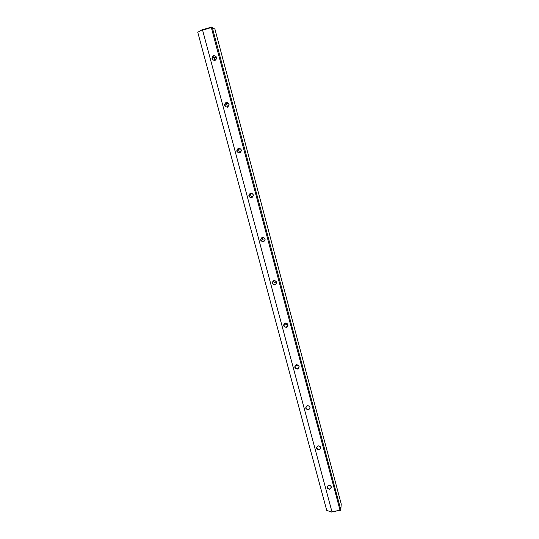 <?xml version="1.0" encoding="UTF-8"?>
<svg xmlns="http://www.w3.org/2000/svg" width="539" height="539" viewBox="0 0 539 539"><rect width="100%" height="100%" fill="white"/><g stroke="black" fill="none" stroke-linecap="round" stroke-linejoin="round"><path stroke-width="0.81" d="M212.278 27.408L340.789 509.766L341.241 504.059L214.926 29.153L211.692 27.051L211.322 27.536L202.597 30.177L331.943 511.733L340.035 510.265L211.322 27.536M340.035 510.265L331.586 512.05L326.722 510.386L197.759 32.279L202.01 29.834L211.692 27.051M285.225 323.009C288.466 323.831 288.864 325.307 286.404 327.422C283.164 326.6 282.766 325.132 285.225 323.009M318.091 445.787C321.257 446.622 321.635 448.017 319.209 449.957C316.043 449.122 315.672 447.727 318.091 445.787M238.42 148.191C241.775 148.98 242.2 150.57 239.693 152.955C236.345 152.16 235.92 150.576 238.42 148.191M296.383 364.694C299.603 365.523 299.987 366.965 297.541 369.026C294.328 368.198 293.937 366.756 296.383 364.694M307.338 405.611C310.531 406.446 310.909 407.861 308.476 409.862C305.283 409.027 304.906 407.612 307.338 405.611M328.655 485.235C331.795 486.077 332.165 487.445 329.753 489.331C326.614 488.489 326.243 487.121 328.655 485.235M250.46 193.157C253.788 193.959 254.199 195.516 251.706 197.826C248.385 197.025 247.967 195.468 250.46 193.157M273.852 280.543C277.127 281.358 277.524 282.86 275.058 285.037C271.791 284.228 271.387 282.726 273.852 280.543M226.144 102.343C229.526 103.124 229.964 104.741 227.445 107.2C224.069 106.412 223.631 104.795 226.144 102.343M262.271 237.268C265.565 238.076 265.976 239.599 263.497 241.849C260.196 241.041 259.791 239.511 262.271 237.268M213.626 55.584C217.042 56.359 217.48 58.01 214.953 60.536C211.544 59.762 211.106 58.111 213.626 55.584M331.586 512.05L331.943 511.733M202.597 30.177L202.01 29.834M340.507 510.352L340.789 509.766M213.754 55.874L212.413 57.033C212.454 60.381 213.747 61.069 216.301 59.095C216.732 56.891 215.883 55.82 213.754 55.874M216.159 56.831L214.535 58.037L214.677 60.355M214.226 57.889L215.715 56.312M226.265 102.612L224.817 104C225.255 107.248 226.609 107.753 228.886 105.516C229.102 103.481 228.233 102.511 226.265 102.612M228.152 103.003L226.757 104.371L227.505 106.917M226.299 104.283L227.377 102.605M238.534 148.441L237.032 149.99C237.746 153.11 239.127 153.487 241.182 151.109C241.256 149.209 240.374 148.319 238.534 148.441M239.714 148.468L238.79 149.748C238.595 151.048 239.094 151.931 240.293 152.402M237.706 149.431L237.618 149.909M238.231 149.829L238.723 148.393M250.568 193.386L249.038 195.044C249.948 198.049 251.336 198.325 253.215 195.873C253.195 194.087 252.313 193.258 250.568 193.386M251.019 193.319L250.622 194.215C250.561 195.778 251.302 196.627 252.845 196.755M249.517 194.04L249.483 194.815M250.029 194.525L250.076 193.696M262.372 237.477L260.829 239.201C261.88 242.099 263.275 242.301 265.006 239.821C264.925 238.13 264.043 237.355 262.372 237.477M262.318 237.49L262.25 237.814C262.331 239.545 263.234 240.313 264.945 240.118M261.139 238.366L261.213 238.824M273.953 280.738L272.411 282.503C273.563 285.299 274.951 285.454 276.568 282.962C276.44 281.358 275.57 280.617 273.953 280.738M273.657 280.832C273.994 282.443 274.971 283.063 276.574 282.679M285.313 323.184L283.777 324.977C285.01 327.692 286.384 327.8 287.914 325.313C287.752 323.784 286.883 323.07 285.313 323.184M284.976 323.292C285.569 324.505 286.505 324.916 287.792 324.525M296.47 364.849L294.934 366.655C296.228 369.282 297.595 369.37 299.044 366.897C298.855 365.429 297.993 364.741 296.47 364.849M296.255 364.91L298.653 365.671M298.033 365.786L296.699 365.361M307.419 405.752L305.882 407.551C307.223 410.112 308.584 410.172 309.972 407.733C309.763 406.312 308.908 405.651 307.419 405.752M307.533 405.732L309.103 406.103M308.84 405.948L307.836 405.705M318.172 445.908L316.642 447.7C318.017 450.193 319.371 450.24 320.698 447.828C320.469 446.46 319.627 445.82 318.172 445.908M328.723 485.343L327.207 487.121C328.608 489.553 329.949 489.587 331.229 487.209C330.993 485.882 330.158 485.262 328.723 485.343M214.535 58.037L212.413 57.033M226.757 104.371L224.817 104M238.79 149.748L237.032 149.99M250.622 194.215L249.038 195.044M262.25 237.814L260.829 239.201M273.421 280.94L272.411 282.503M284.336 323.723L283.777 324.977M295.244 365.671L294.934 366.655M306.064 406.783L305.882 407.551M316.743 447.094L316.642 447.7M327.261 486.636L327.207 487.121"/></g></svg>

